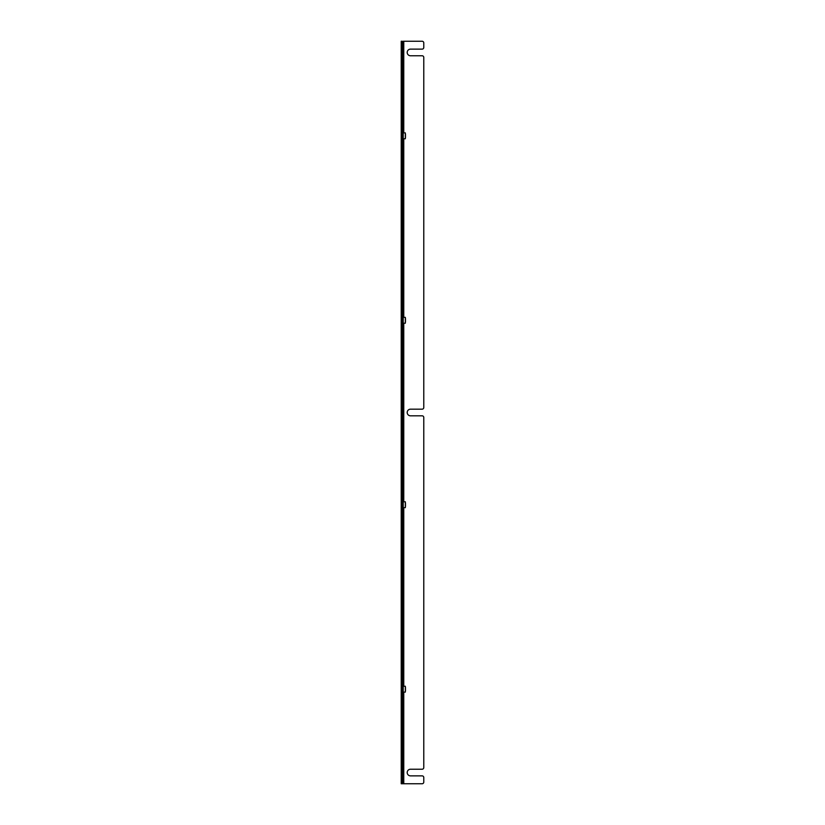 <?xml version="1.0" encoding="UTF-8"?>
<svg xmlns="http://www.w3.org/2000/svg" width="825" height="825" viewBox="0 0 825 825"><rect width="100%" height="100%" fill="white"/><g stroke="black" fill="none" stroke-linecap="round" stroke-linejoin="round"><path stroke-width="1.24" d="M401.218 42.91L402.208 42.91L402.208 41.25L401.218 41.25L401.218 783.75L402.208 783.75L401.218 783.75M402.208 783.75L403.208 783.75L402.208 783.75L402.208 444.025L401.218 444.025M401.218 442.365L402.208 442.365L402.208 444.025M402.208 442.365L402.208 382.635L401.218 382.635M401.218 380.975L402.208 380.975L402.208 382.635M402.208 380.975L402.208 44.571L401.218 44.571M403.765 692.092L403.765 783.75L403.208 783.75L403.208 42.91L402.208 42.91L402.208 44.571M402.208 41.25L401.218 41.25M402.208 780.429L401.218 780.429M403.765 783.75L422.122 783.75A1.66 1.66 0 0 0 423.782 782.09L423.782 777.532A1.66 1.66 0 0 0 422.122 775.871L410.51 775.871A3.321 3.321 0 0 1 407.189 772.551A3.321 3.321 0 0 1 410.51 769.23L422.122 769.23A1.66 1.66 0 0 0 423.782 767.57L423.782 417.481A1.66 1.66 0 0 0 422.122 415.821L410.51 415.821A3.321 3.321 0 0 1 407.189 412.5A3.321 3.321 0 0 1 410.51 409.179L422.122 409.179A1.66 1.66 0 0 0 423.782 407.519L423.782 57.43A1.66 1.66 0 0 0 422.122 55.77L410.51 55.77A3.321 3.321 0 0 1 407.189 52.449A3.321 3.321 0 0 1 410.51 49.129L422.122 49.129A1.66 1.66 0 0 0 423.782 47.468L423.782 42.91A1.66 1.66 0 0 0 422.122 41.25L403.208 41.25L403.208 42.91M403.208 138.744L405.333 138.744L405.333 132.907L405.333 138.744M405.467 137.62L405.467 134.032M403.208 323.194L405.333 323.194L405.333 317.357L405.333 323.194M405.467 322.07L405.467 318.481M403.208 507.643L405.333 507.643L405.333 501.806L405.333 507.643M405.467 506.519L405.467 502.93M403.208 692.092L405.333 692.092L405.333 686.256L405.333 692.092M405.467 690.968L405.467 687.38M401.218 778.769L402.208 778.769M402.208 445.686L401.218 445.686M402.208 379.314L401.218 379.314M402.208 46.231L401.218 46.231M401.218 43.735L402.208 43.735M403.208 782.09L401.218 782.09M402.208 781.265L401.218 781.265M403.765 41.25L403.765 132.907M403.765 138.744L403.765 317.357M403.765 323.194L403.765 501.806M403.765 507.643L403.765 686.256M403.208 132.907L405.333 132.907M403.208 317.357L405.333 317.357M403.208 501.806L405.333 501.806M403.208 686.256L405.333 686.256"/></g></svg>
